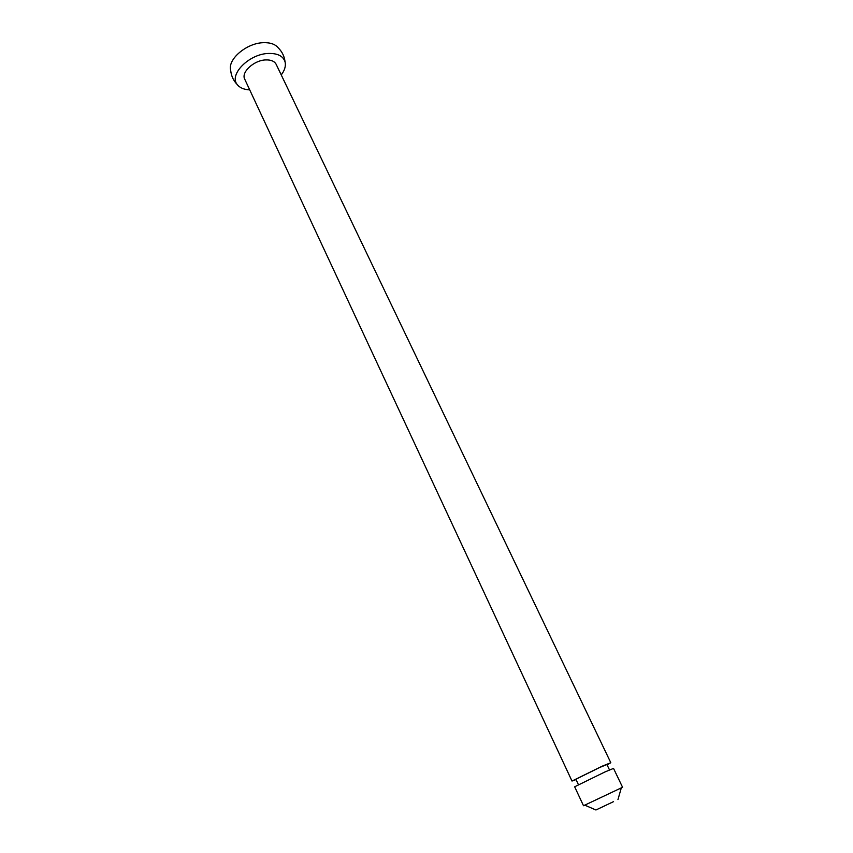 <?xml version="1.0" encoding="UTF-8"?>
<svg xmlns="http://www.w3.org/2000/svg" width="853" height="853" viewBox="0 0 853 853"><rect width="100%" height="100%" fill="white"/><g stroke="black" fill="none" stroke-linecap="round" stroke-linejoin="round"><path stroke-width="1.28" d="M607.091 764.896L610.801 762.71L276.169 64.338C274.495 61.213 270.998 59.742 265.688 59.923C253.895 60.232 240.866 72.334 244.736 79.19L571.99 781.049L576.042 779.578M610.801 762.71L602.133 766.207L571.99 781.049M609.5 769.939L606.92 764.544L599.958 767.359L575.871 779.215L578.409 784.643M621.293 787.98L622.573 787.276L613.531 768.404L604.884 771.986L574.655 786.786L583.505 805.744L584.859 805.2M622.573 787.276L583.505 805.744M613.542 801.639L595.938 809.987L613.542 801.639M281.245 74.947C284.71 70.351 285.979 66.033 285.083 61.992C284.465 56.479 282.183 51.766 278.238 47.853C275.231 44.175 270.262 42.458 263.332 42.693C246.517 43.034 227.378 59.433 230.683 70.33C231.206 75.864 233.402 80.619 237.273 84.596C239.821 87.859 243.969 89.608 249.705 89.853M285.083 61.992C283.239 56.085 277.705 53.238 268.482 53.451C249.087 53.867 228.572 74.723 237.273 84.596M595.938 809.987L584.657 805.115M617.956 799.581L621.347 787.767"/></g></svg>
